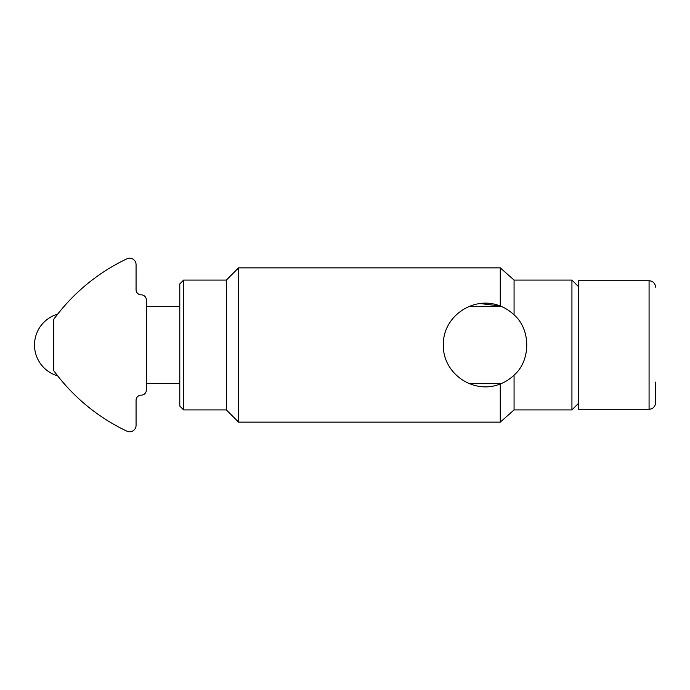<?xml version="1.0" encoding="UTF-8"?>
<svg xmlns="http://www.w3.org/2000/svg" width="690" height="690" viewBox="0 0 690 690"><rect width="100%" height="100%" fill="white"/><g stroke="black" fill="none" stroke-linecap="round" stroke-linejoin="round"><path stroke-width="1.03" d="M58.693 377.145L61.453 380.526M126.891 431.164A192.855 192.855 0 0 1 53.785 370.72C60.185 379.164 60.185 379.164 53.785 370.72L53.785 319.28C60.185 310.836 60.185 310.836 53.785 319.28A192.855 192.855 0 0 1 126.891 258.836A6.426 6.426 0 0 1 136.068 264.641L136.068 289.714A5.141 5.141 0 0 0 141.217 294.854A5.141 5.141 0 0 1 146.358 300.003L146.358 389.997A5.141 5.141 0 0 1 141.217 395.146A5.141 5.141 0 0 0 136.068 400.286L136.068 425.359A6.426 6.426 0 0 1 126.891 431.164M58.693 312.855L61.617 309.275M655.5 287.144C655.353 284.254 653.956 282.245 651.3 281.115L649.074 280.718L649.074 409.282L651.3 408.885C653.956 407.756 655.353 405.746 655.5 402.856L655.5 382.113M649.074 409.282L578.358 409.282L578.358 280.718L649.074 280.718M514.067 314.847C509.694 310.776 505.097 307.844 500.267 306.049C473.633 295.096 442.532 316.46 443.359 345.009C442.592 373.592 473.676 394.922 500.267 383.951C505.08 382.165 509.686 379.233 514.067 375.153C530.929 360.646 530.998 329.466 514.067 314.847L514.067 280.071L500.267 267.858L500.267 306.049L480.111 303.522M183.643 280.071L183.643 409.929L179.788 406.074L179.788 283.926L183.643 280.071L226.372 280.071L238.585 267.858L238.585 422.142L500.267 422.142L500.267 383.951M514.067 375.153L514.067 409.929L500.267 422.142M514.067 280.071L571.932 280.071L571.932 409.929L514.067 409.929M226.372 280.071L226.372 409.929L238.585 422.142M57.684 314.131A32.145 32.145 0 0 0 57.684 375.869M501.216 306.429L469.122 306.429M179.788 306.429L146.358 306.429M501.216 383.571L469.096 383.571M179.788 383.571L146.358 383.571M238.585 267.858L500.267 267.858M183.643 409.929L226.372 409.929M578.358 286.497L571.932 280.071M578.358 403.503L571.932 409.929"/></g></svg>
